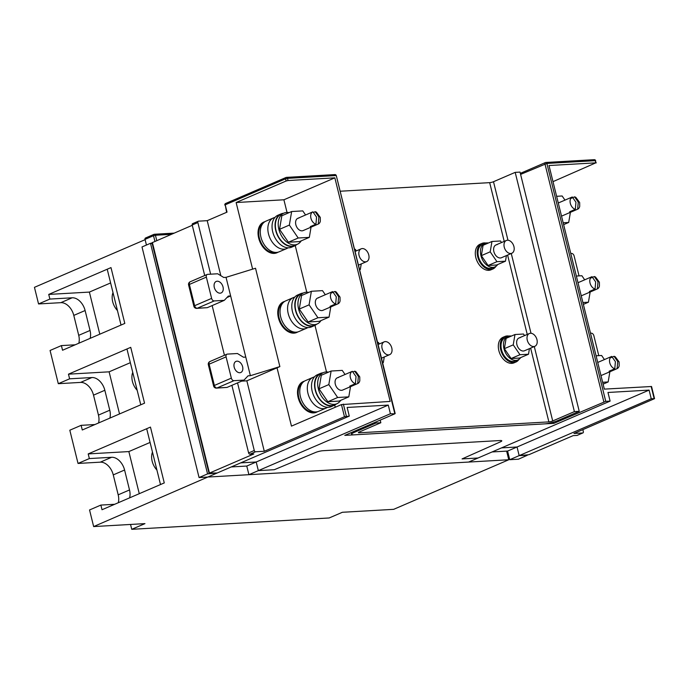 <?xml version="1.0" encoding="UTF-8"?>
<svg xmlns="http://www.w3.org/2000/svg" width="689" height="689" viewBox="0 0 689 689"><rect width="100%" height="100%" fill="white"/><g stroke="black" fill="none" stroke-linecap="round" stroke-linejoin="round"><path stroke-width="1.03" d="M145.672 237.981A1.395 0.939 66.7 0 0 145.448 238.032A1.395 0.939 66.7 0 0 145.035 239.367L146.438 245.043M518.447 459.201L509.731 459.701L507.595 451.062L517.034 446.997L519.17 455.636L527.318 455.265L518.447 459.201M492.075 451.95L507.595 451.062M152.243 243.76L150.495 243.295L142.003 246.955L199.069 477.555L207.777 477.055L349.28 416.104L347.144 407.457L388.277 405.098L256.205 461.992L240.685 462.879L256.205 461.992L258.341 470.63L274.317 469.709L316.07 452.277A5.564 0.982 -13.9 0 1 323.003 450.709L500.162 440.529A5.564 0.982 -13.9 0 1 501.79 440.822A5.564 0.982 -13.9 0 1 500.86 441.658L462.069 458.917L478.037 458.004L468.606 462.061L248.91 474.687L246.774 466.048L231.254 466.944M388.277 405.098L390.413 413.736L258.341 470.63L274.317 469.709L316.07 452.277A5.564 0.982 -13.9 0 1 323.003 450.709L500.162 440.529A5.564 0.982 -13.9 0 1 501.79 440.822A5.564 0.982 -13.9 0 1 500.86 441.658L462.069 458.917L478.037 458.004L610.109 401.11L607.974 392.472L649.098 390.103L517.034 446.997L519.17 455.636L509.731 459.701M517.034 446.997L501.506 447.893L517.034 446.997M246.774 466.048L256.205 461.992L258.341 470.63L248.91 474.687M237.541 382.895L254.275 450.494A1.395 0.939 -113.3 0 0 255.576 451.769L249.909 454.206L253.785 453.982L209.447 473.085L217.216 472.99L207.561 473.894L199.069 477.555M390.413 413.736L394.797 413.839L344.793 435.37L553.844 423.356L605.752 401.36L546.877 163.448L595.262 160.666L595.804 162.845L549.004 165.532L604.331 389.121L651.544 386.503L654.55 398.655L573.98 433.467L582.696 432.968A1.395 0.939 66.7 0 0 582.911 432.916A1.395 0.939 66.7 0 0 583.333 431.581L582.851 429.652M605.752 401.36L610.109 401.11M649.098 390.103L651.243 398.75L654.55 398.655M595.804 162.845L552.991 181.655M590.499 333.226L591.265 333.183A2.782 1.878 66.7 0 1 593.858 335.732L598.784 355.645M651.243 398.75L519.17 455.636L528.825 454.731L573.162 435.629L577.029 435.405A1.395 0.939 66.7 0 0 577.253 435.353A1.395 0.939 66.7 0 0 577.442 435.233M570.768 253.483L571.525 253.44A2.782 1.878 66.7 0 1 574.118 255.989L579.044 275.893M210.645 274.179L197.864 222.556A1.395 0.939 -113.3 0 1 198.286 221.221A1.395 0.939 -113.3 0 1 198.501 221.169L207.217 220.669L227.026 212.134L225.217 204.822L226.621 212.307M197.864 222.556L192.205 224.993A1.395 0.939 -113.3 0 1 192.627 223.658A1.395 0.939 -113.3 0 1 192.842 223.606M228.317 296.081L224.278 300.352L214.21 300.938A2.782 1.878 -113.3 0 1 211.618 298.389L206.355 277.124A2.782 1.878 -113.3 0 1 207.191 274.455A2.782 1.878 -113.3 0 1 207.63 274.351L217.698 273.774L223.718 277.469L226.035 277.34L230.643 295.943L228.317 296.081M214.21 300.938L197.226 308.25A2.782 1.998 86.7 0 1 196.735 308.371A2.782 2.782 0 0 1 193.867 306.26A2.782 0.491 -13.9 0 1 194.634 305.701A2.782 1.878 66.7 0 0 197.226 308.25L207.294 307.673L224.278 300.352M349.28 416.104L344.466 416.733L264.283 451.269L246.851 380.828L241.641 381.129M208.345 364.739A2.782 0.491 -13.9 0 1 209.112 364.188A2.782 1.878 -113.3 0 1 209.947 361.518A2.782 2.782 0 0 0 208.345 364.739L213.607 386.004A2.782 0.491 -13.9 0 1 214.374 385.452L209.112 364.188L226.087 356.868A2.782 1.878 -113.3 0 1 226.922 354.206A2.782 1.878 -113.3 0 1 227.37 354.103L237.438 353.517L243.45 357.221L245.775 357.083L250.383 375.694L279.872 366.6L277.038 367.823L291.464 426.121L341.46 404.581L390.181 401.429L334.845 177.848L283.902 199.784L287.037 212.445M277.038 367.823L246.851 380.828M231.883 385.332L248.617 452.931L254.275 450.494M220.833 275.703L207.217 220.669M252.622 269.149L236.129 202.532L286.133 181L285.591 178.813L225.217 204.822A1.395 0.939 -113.3 0 1 225.63 203.488A1.395 0.939 -113.3 0 1 225.854 203.436M255.576 451.769L264.283 451.269M295.245 245.611L306.769 292.196M314.976 325.363L326.508 371.939M334.716 405.106L335.25 407.259M249.909 454.206A1.395 0.939 -113.3 0 1 248.617 452.931M207.294 307.673L196.735 308.371M553.844 423.356L553.534 422.099M192.283 225.294L151.993 242.761L209.06 473.36M279.872 366.6L255.524 268.245L226.035 277.34M245.775 357.083L230.643 295.943L226.939 297.545M334.621 174.653A1.395 0.999 86.7 0 1 335.896 175.574L287.502 178.356A1.395 0.999 -93.3 0 0 286.228 177.435A1.395 0.939 66.7 0 0 286.013 177.486A1.395 0.939 66.7 0 0 285.591 178.813L287.502 178.356L288.045 180.535L286.133 181M288.045 180.535L334.845 177.848M283.902 199.784L236.129 202.532M192.205 224.993L204.711 275.522M250.383 375.694L248.057 375.824L244.018 380.104L233.941 380.681A2.782 1.878 -113.3 0 1 231.349 378.132L226.087 356.868M233.941 380.681L216.966 387.993L227.034 387.416L244.018 380.104M220.144 293.178A6.261 4.22 66.7 0 0 221.143 292.946A6.261 4.22 66.7 0 0 222.805 286.228A6.261 4.22 66.7 0 0 217.181 281.215A6.261 4.22 66.7 0 0 216.191 281.448A6.261 4.22 66.7 0 0 214.52 288.166A6.261 4.22 66.7 0 0 220.144 293.178M212.152 305.58L224.45 355.274M239.832 372.732A6.055 4.082 66.7 0 0 240.797 372.508A6.055 4.082 66.7 0 0 242.407 366.014A6.055 4.082 66.7 0 0 236.964 361.165A6.055 4.082 66.7 0 0 236.008 361.389A6.055 4.082 66.7 0 0 234.389 367.883A6.055 4.082 66.7 0 0 239.832 372.732M227.034 387.416L216.467 388.114A2.782 1.998 86.7 0 0 216.966 387.993A2.782 1.878 -113.3 0 1 214.374 385.452L231.349 378.132M78.029 463.439L89.355 458.564L111.609 457.289L100.293 462.164L78.029 463.439L69.813 430.212L81.13 425.337L82.284 429.988L144.544 403.168L130.729 347.342L144.544 403.168L140.771 404.796L126.957 348.97L130.729 347.342L68.469 374.17L109.112 371.827L119.533 413.943M327.06 293.979A6.675 4.504 66.7 0 0 327.008 293.996A6.675 4.504 66.7 0 0 326.965 294.022L332.623 291.585A6.675 4.504 66.7 0 0 330.668 297.958A6.675 4.504 66.7 0 0 335.681 303.935L330.022 306.372A6.675 4.504 66.7 0 0 331.228 306.51A6.675 4.504 66.7 0 0 332.296 306.26A6.675 4.504 66.7 0 0 332.339 306.243L338.006 303.806L338.626 296.701L334.949 291.447A6.675 4.504 66.7 0 1 336.223 292.007L340.022 297.148L340.065 300.947A6.675 4.504 66.7 0 1 338.006 303.806M332.623 291.585L336.301 296.838L335.681 303.935M331.03 293.135L334.949 291.447M332.339 306.243L332.15 305.46M132.744 372.37A13.909 9.379 66.7 0 0 137.18 390.284M307.328 214.236A6.675 4.504 66.7 0 0 307.277 214.253A6.675 4.504 66.7 0 0 307.225 214.279L312.884 211.833A6.675 4.504 66.7 0 0 310.928 218.215A6.675 4.504 66.7 0 0 315.941 224.192L310.283 226.629A6.675 4.504 66.7 0 0 311.497 226.767A6.675 4.504 66.7 0 0 312.556 226.517A6.675 4.504 66.7 0 0 312.608 226.492L318.266 224.054L318.886 216.957L315.209 211.704A6.675 4.504 66.7 0 1 316.484 212.255L320.282 217.405L320.333 221.195A6.675 4.504 66.7 0 1 318.266 224.054M312.884 211.833L316.561 217.087L315.941 224.192M313.693 212.358L315.209 211.704M312.608 226.492L312.41 225.716M113.013 292.618A13.909 9.379 66.7 0 0 117.44 310.541M346.8 373.731A6.675 4.504 66.7 0 0 346.748 373.748A6.675 4.504 66.7 0 0 346.696 373.765L352.355 371.328A6.675 4.504 66.7 0 0 350.4 377.71A6.675 4.504 66.7 0 0 355.412 383.687L349.754 386.124A6.675 4.504 66.7 0 0 350.968 386.262A6.675 4.504 66.7 0 0 352.027 386.012A6.675 4.504 66.7 0 0 352.079 385.986L357.737 383.549L358.358 376.452L354.68 371.199A6.675 4.504 66.7 0 1 355.955 371.75L359.753 376.9L359.804 380.69A6.675 4.504 66.7 0 1 357.737 383.549M359.692 377.176A6.675 4.504 66.7 0 0 359.555 376.676M352.355 371.328L356.032 376.582L355.412 383.687M353.164 371.845L354.68 371.199M352.079 385.986L351.881 385.203M152.484 452.113A13.909 9.379 66.7 0 0 156.911 470.036M610.135 357.979L614.054 356.291A6.675 4.504 66.7 0 1 615.329 356.85L619.127 361.992L619.178 365.781A6.675 4.504 66.7 0 1 617.111 368.641L617.732 361.544L614.054 356.291M606.165 358.823A6.675 4.504 66.7 0 0 606.122 358.84A6.675 4.504 66.7 0 0 606.07 358.866L611.729 356.42A6.675 4.504 66.7 0 0 609.774 362.802A6.675 4.504 66.7 0 0 614.786 368.779L609.128 371.216A6.675 4.504 66.7 0 0 610.342 371.354A6.675 4.504 66.7 0 0 611.401 371.104A6.675 4.504 66.7 0 0 611.453 371.087L617.111 368.641M611.729 356.42L615.406 361.673L614.786 368.779M611.255 370.303L611.453 371.087M208.664 476.676L93.652 526.577L89.544 509.963L100.861 505.08L102.015 509.739L164.275 482.92L150.46 427.094L164.275 482.92L160.503 484.539L146.688 428.722L150.46 427.094L88.201 453.913L128.852 451.579L139.273 493.686M58.298 383.695L69.615 378.821L91.878 377.538L80.553 382.412L58.298 383.695L50.073 350.468L61.399 345.594L62.544 350.245L124.804 323.425L110.989 267.599L124.804 323.425L121.031 325.044L107.217 269.227L110.989 267.599L48.73 294.418L89.381 292.084L110.61 282.938M308.793 292.394A16.967 11.446 66.7 0 0 303.694 292.834A16.967 11.446 66.7 0 0 298.604 309.103A16.967 11.446 66.7 0 0 317.121 324.011A16.967 11.446 66.7 0 0 320.953 320.609M311.376 291.275L301.567 295.503L299.276 309.06L308.121 321.978L319.248 321.341L329.058 317.112L317.93 317.75L309.085 304.839L311.376 291.275L322.504 290.637L325.311 294.737M303.694 292.834L300.86 294.057A16.967 11.446 66.7 0 0 295.77 310.317A16.967 11.446 66.7 0 0 314.287 325.225L317.121 324.011M330.78 306.915L329.058 317.112M318.637 297.82A6.675 4.504 66.7 0 0 317.577 298.061A6.675 4.504 66.7 0 0 315.795 305.227A6.675 4.504 66.7 0 0 321.797 310.575A6.675 4.504 66.7 0 0 322.857 310.326L332.296 306.26M299.276 309.06L309.085 304.839M308.121 321.978L317.93 317.75M294.694 297.183A16.691 11.257 66.7 0 0 293.238 297.639A16.691 11.257 66.7 0 0 288.226 313.641A16.691 11.257 66.7 0 0 306.441 328.3A16.691 11.257 66.7 0 0 307.776 327.559M293.238 297.639L285.694 300.895A16.691 11.257 66.7 0 0 280.681 316.888A16.691 11.257 66.7 0 0 298.897 331.555L306.441 328.3M283.523 301.834A16.691 11.257 66.7 0 0 283.429 301.868A16.691 11.257 66.7 0 0 278.416 317.87A16.691 11.257 66.7 0 0 296.632 332.529A16.691 11.257 66.7 0 0 296.726 332.486M284.686 301.42A16.691 11.257 66.7 0 0 283.618 301.791A16.691 11.257 66.7 0 0 278.606 317.784A16.691 11.257 66.7 0 0 296.821 332.451A16.691 11.257 66.7 0 0 297.829 331.926M303.212 293.049A17.389 11.722 66.7 0 0 300.697 293.669L297.682 294.97A17.389 11.722 66.7 0 0 292.463 311.635A17.389 11.722 66.7 0 0 311.437 326.913L314.46 325.613A17.389 11.722 66.7 0 0 316.639 324.218M300.697 293.669A17.389 11.722 66.7 0 0 295.478 310.334A17.389 11.722 66.7 0 0 314.46 325.613M282.869 302.971A15.993 10.783 66.7 0 0 279.088 317.758A15.993 10.783 66.7 0 0 295.452 332.184M322.943 372.792A17.389 11.722 66.7 0 0 320.437 373.421L317.414 374.721A17.389 11.722 66.7 0 0 312.195 391.386A17.389 11.722 66.7 0 0 331.176 406.656L334.191 405.356A17.389 11.722 66.7 0 0 336.37 403.961M320.437 373.421A17.389 11.722 66.7 0 0 315.217 390.086A17.389 11.722 66.7 0 0 334.191 405.356M302.6 382.714A15.993 10.783 66.7 0 0 298.828 397.501A15.993 10.783 66.7 0 0 315.183 411.927M328.532 372.138A16.967 11.446 66.7 0 0 323.425 372.585A16.967 11.446 66.7 0 0 318.335 388.846A16.967 11.446 66.7 0 0 336.852 403.754A16.967 11.446 66.7 0 0 340.685 400.352M331.116 371.026L321.298 375.255L319.016 388.811L327.852 401.73L338.979 401.084L348.798 396.864L337.662 397.501L328.825 384.583L331.116 371.026L342.244 370.389L345.043 374.48M323.425 372.585L320.6 373.8A16.967 11.446 66.7 0 0 315.502 390.069A16.967 11.446 66.7 0 0 334.027 404.977L336.852 403.754M350.52 386.667L348.798 396.864M338.377 377.563A6.675 4.504 66.7 0 0 337.309 377.813A6.675 4.504 66.7 0 0 335.534 384.979A6.675 4.504 66.7 0 0 341.529 390.327A6.675 4.504 66.7 0 0 342.597 390.077L352.027 386.012M319.016 388.811L328.825 384.583M327.852 401.73L337.662 397.501M590.154 292.007L588.432 302.204L582.903 302.523M583.368 304.392L588.432 302.204M584.685 279.829L581.878 275.729L576.349 276.048M581.206 295.667A6.675 4.504 66.7 0 0 582.231 295.417L591.662 291.361A6.675 4.504 66.7 0 0 591.713 291.335L597.372 288.898A6.675 4.504 66.7 0 0 599.439 286.038L599.387 282.249L595.589 277.099A6.675 4.504 66.7 0 0 594.314 276.539L590.395 278.227M609.886 371.759L608.163 381.956L602.642 382.274M603.099 384.135L608.163 381.956M604.417 359.572L601.618 355.481L596.088 355.8M600.937 375.41A6.675 4.504 66.7 0 0 601.971 375.169L611.401 371.104M570.406 212.315L568.692 222.461L563.171 222.78M563.628 224.64L568.692 222.461M564.971 200.12L562.146 195.986L556.617 196.305M263.129 223.219A15.993 10.783 66.7 0 0 259.357 238.006A15.993 10.783 66.7 0 0 275.712 252.432M289.061 212.643A16.967 11.446 66.7 0 0 283.963 213.09A16.967 11.446 66.7 0 0 278.864 229.351A16.967 11.446 66.7 0 0 297.39 244.259A16.967 11.446 66.7 0 0 301.214 240.857M291.645 211.532L281.835 215.76L279.545 229.316L288.381 242.235L299.517 241.589L309.327 237.369L298.191 238.006L289.354 225.088L291.645 211.532L302.772 210.894L305.572 214.985M283.963 213.09L281.129 214.305A16.967 11.446 66.7 0 0 276.031 230.574A16.967 11.446 66.7 0 0 294.556 245.482L297.39 244.259M311.049 227.172L309.327 237.369M298.905 218.068A6.675 4.504 66.7 0 0 297.837 218.318A6.675 4.504 66.7 0 0 296.063 225.484A6.675 4.504 66.7 0 0 302.058 230.832A6.675 4.504 66.7 0 0 303.126 230.582L312.556 226.517M279.545 229.316L289.354 225.088M288.381 242.235L298.191 238.006M263.784 222.082A16.691 11.257 66.7 0 0 263.689 222.125A16.691 11.257 66.7 0 0 258.685 238.118A16.691 11.257 66.7 0 0 276.9 252.785A16.691 11.257 66.7 0 0 276.995 252.742M264.955 221.669A16.691 11.257 66.7 0 0 263.878 222.039A16.691 11.257 66.7 0 0 258.875 238.041A16.691 11.257 66.7 0 0 277.09 252.699A16.691 11.257 66.7 0 0 278.089 252.174M314.425 376.926A16.691 11.257 66.7 0 0 312.97 377.391A16.691 11.257 66.7 0 0 307.966 393.385A16.691 11.257 66.7 0 0 326.181 408.052A16.691 11.257 66.7 0 0 327.516 407.311M312.97 377.391L305.425 380.638A16.691 11.257 66.7 0 0 300.413 396.64A16.691 11.257 66.7 0 0 318.637 411.299L326.181 408.052M303.255 381.577A16.691 11.257 66.7 0 0 303.16 381.62A16.691 11.257 66.7 0 0 298.156 397.613A16.691 11.257 66.7 0 0 316.372 412.28A16.691 11.257 66.7 0 0 316.466 412.237M304.426 381.163A16.691 11.257 66.7 0 0 303.349 381.534A16.691 11.257 66.7 0 0 298.337 397.536A16.691 11.257 66.7 0 0 316.561 412.194A16.691 11.257 66.7 0 0 317.56 411.669M375.755 422.038L376.005 423.02L380.836 422.736L359.141 432.081A2.782 0.491 166.1 0 0 358.375 432.64A2.782 0.491 166.1 0 0 359.193 432.787L548.883 421.883A2.782 0.491 166.1 0 0 552.707 420.962L574.402 411.617L579.242 411.333L557.547 420.678A9.741 1.714 -13.9 0 1 544.164 423.916L354.473 434.819A9.741 1.714 -13.9 0 1 351.631 434.311A9.741 1.714 -13.9 0 1 354.301 432.365L376.005 423.02M380.19 420.126L380.836 422.736M340.159 191.232L489.672 182.645A2.782 0.491 166.1 0 0 493.496 181.715L515.191 172.371L574.402 411.617M515.191 172.371L520.031 172.095L579.242 411.333M208.75 476.995L508.766 459.752L393.677 509.335L342.381 512.28L329.178 517.964L131.745 529.316L130.54 524.458M131.745 529.316L144.948 523.623L93.652 526.577M508.766 459.752L506.63 451.114M100.293 462.164A13.909 9.379 -113.3 0 1 113.263 474.893L118.189 494.831A13.909 9.379 -113.3 0 1 118.284 502.729M80.553 382.412A13.909 9.379 -113.3 0 1 93.523 395.15L98.458 415.088A13.909 9.379 -113.3 0 1 98.553 422.986M60.821 302.669L38.558 303.944L49.884 299.069L72.138 297.794L60.821 302.669A13.909 9.379 -113.3 0 1 73.792 315.407L78.718 335.336A13.909 9.379 -113.3 0 1 78.813 343.234M145.103 239.669L34.45 287.33L38.558 303.944M49.884 299.069L48.73 294.418M69.615 378.821L68.469 374.17M89.355 458.564L88.201 453.913M114.658 504.288L100.861 505.08M111.609 457.289A13.909 9.379 -113.3 0 1 124.58 470.019L129.515 489.957A13.909 9.379 -113.3 0 1 129.601 497.854M94.918 424.545L81.13 425.337M91.878 377.538A13.909 9.379 -113.3 0 1 104.84 390.275L109.775 410.213A13.909 9.379 -113.3 0 1 109.87 418.102M75.187 344.801L61.399 345.594M72.138 297.794A13.909 9.379 -113.3 0 1 85.109 310.524L90.044 330.462A13.909 9.379 -113.3 0 1 90.138 338.359M150.081 442.433L128.852 451.579M130.35 362.681L109.112 371.827M99.802 334.191L89.381 292.084M488.38 243.019A12.798 8.63 66.7 0 0 484.78 243.398A12.798 8.63 66.7 0 0 480.939 255.662A12.798 8.63 66.7 0 0 494.909 266.91A12.798 8.63 66.7 0 0 497.656 264.559M484.78 243.398L482.334 244.457A12.798 8.63 66.7 0 0 478.493 256.721A12.798 8.63 66.7 0 0 492.454 267.961L494.909 266.91M485.926 243.045A13.909 9.379 66.7 0 0 481.887 243.432A13.909 9.379 66.7 0 0 477.718 256.764A13.909 9.379 66.7 0 0 492.893 268.986A13.909 9.379 66.7 0 0 495.959 266.324M481.887 243.432L480 244.251A13.909 9.379 66.7 0 0 475.832 257.583A13.909 9.379 66.7 0 0 491.007 269.795L492.893 268.986M359.081 255.49A6.959 4.694 66.7 0 0 366.669 261.596A6.959 4.694 66.7 0 0 368.761 254.93A6.959 4.694 66.7 0 0 361.165 248.824A6.959 4.694 66.7 0 0 359.081 255.49M354.542 249.375L355.3 249.332L356.368 250.891M361.251 263.93L360.304 269.537L359.546 269.58M359.606 269.83L360.304 269.537M274.954 217.44A16.691 11.257 66.7 0 0 273.507 217.896A16.691 11.257 66.7 0 0 268.495 233.89A16.691 11.257 66.7 0 0 286.71 248.557A16.691 11.257 66.7 0 0 288.045 247.816M273.507 217.896L265.954 221.143A16.691 11.257 66.7 0 0 260.942 237.145A16.691 11.257 66.7 0 0 279.166 251.804L286.71 248.557M283.472 213.297A17.389 11.722 66.7 0 0 280.966 213.926L277.943 215.226A17.389 11.722 66.7 0 0 272.723 231.892A17.389 11.722 66.7 0 0 291.705 247.162L294.72 245.861A17.389 11.722 66.7 0 0 296.899 244.466M280.966 213.926A17.389 11.722 66.7 0 0 275.746 230.591A17.389 11.722 66.7 0 0 294.72 245.861M504.253 247.144A6.959 4.694 66.7 0 0 511.841 253.251A6.959 4.694 66.7 0 0 513.934 246.584A6.959 4.694 66.7 0 0 506.337 240.478A6.959 4.694 66.7 0 0 504.253 247.144M377.572 342.416L378.33 342.373L379.389 343.923M384.273 356.971L383.325 362.569L382.567 362.612M382.636 362.87L383.325 362.569M511.402 336.06A12.798 8.63 66.7 0 0 507.81 336.439A12.798 8.63 66.7 0 0 503.969 348.703A12.798 8.63 66.7 0 0 517.93 359.942A12.798 8.63 66.7 0 0 520.686 357.6M507.81 336.439L505.356 337.498A12.798 8.63 66.7 0 0 501.514 349.762A12.798 8.63 66.7 0 0 515.484 361.002L517.93 359.942M508.956 336.077A13.909 9.379 66.7 0 0 504.916 336.473A13.909 9.379 66.7 0 0 500.739 349.805A13.909 9.379 66.7 0 0 515.923 362.026A13.909 9.379 66.7 0 0 518.981 359.357M504.916 336.473L503.03 337.283A13.909 9.379 66.7 0 0 498.853 350.615A13.909 9.379 66.7 0 0 514.037 362.836L515.923 362.026M527.274 340.177A6.959 4.694 66.7 0 0 534.871 346.291A6.959 4.694 66.7 0 0 536.955 339.625A6.959 4.694 66.7 0 0 529.367 333.519A6.959 4.694 66.7 0 0 527.274 340.177M529.445 348.625L528.497 354.232L519.98 354.714L513.227 344.862L514.976 334.518L523.502 334.027L524.562 335.586M520.092 337.731A6.959 4.694 66.7 0 0 518.989 337.989A6.959 4.694 66.7 0 0 517.129 345.447A6.959 4.694 66.7 0 0 523.382 351.02A6.959 4.694 66.7 0 0 524.493 350.761L534.871 346.291M519.98 354.714L511.109 358.538L519.635 358.047L528.497 354.232M514.976 334.518L506.114 338.333L504.365 348.677L511.109 358.538M513.227 344.862L504.365 348.677M382.102 348.522A6.959 4.694 66.7 0 0 389.698 354.637A6.959 4.694 66.7 0 0 391.783 347.971A6.959 4.694 66.7 0 0 384.195 341.856A6.959 4.694 66.7 0 0 382.102 348.522M506.424 255.585L505.476 261.191L496.95 261.682L490.206 251.821L491.955 241.477L500.472 240.986L501.54 242.545M497.07 244.69A6.959 4.694 66.7 0 0 495.959 244.948A6.959 4.694 66.7 0 0 494.108 252.407A6.959 4.694 66.7 0 0 500.36 257.979A6.959 4.694 66.7 0 0 501.463 257.72L511.841 253.251M496.95 261.682L488.088 265.498L496.605 265.007L505.476 261.191M491.955 241.477L483.084 245.301L481.335 255.645L488.088 265.498M490.206 251.821L481.335 255.645M570.673 198.527L574.592 196.847A6.675 4.504 66.7 0 1 575.866 197.398L579.664 202.549L579.716 206.338A6.675 4.504 66.7 0 1 577.649 209.198L578.269 202.092L574.592 196.847M566.711 199.371A6.675 4.504 66.7 0 0 566.659 199.397A6.675 4.504 66.7 0 0 566.608 199.414L572.275 196.976A6.675 4.504 66.7 0 0 570.32 203.358A6.675 4.504 66.7 0 0 575.332 209.335L569.665 211.773A6.675 4.504 66.7 0 0 570.88 211.902A6.675 4.504 66.7 0 0 571.939 211.661A6.675 4.504 66.7 0 0 571.991 211.635L577.649 209.198M572.275 196.976L575.952 202.23L575.332 209.335M571.801 210.851L571.991 211.635M586.434 279.071A6.675 4.504 66.7 0 0 586.382 279.097A6.675 4.504 66.7 0 0 586.33 279.114L591.997 276.677A6.675 4.504 66.7 0 0 590.042 283.05A6.675 4.504 66.7 0 0 595.055 289.027L589.388 291.473A6.675 4.504 66.7 0 0 590.602 291.602A6.675 4.504 66.7 0 0 591.662 291.361M591.997 276.677L595.675 281.93L595.055 289.027M597.372 288.898L597.992 281.792L594.314 276.539M591.524 290.551L591.713 291.335M145.035 239.367L153.518 235.707L154.922 241.383M156.756 240.599L155.43 235.242L171.294 234.338M145.448 238.032L153.94 234.372A1.395 0.939 -113.3 0 0 153.518 235.707L155.43 235.242A1.395 0.999 86.7 0 0 154.405 234.26A1.395 1.395 0 0 0 153.94 234.372A1.395 0.939 -113.3 0 1 154.164 234.32A1.395 0.999 86.7 0 1 154.405 234.26L174.084 233.132M207.561 473.894L150.495 243.295M654.145 398.578L651.139 386.434M596.209 162.923L595.262 160.666A1.395 0.999 -93.3 0 0 593.996 159.745M582.696 432.968L577.029 435.405M595.675 160.735A1.395 1.395 0 0 0 594.245 159.684L545.852 162.466A1.395 0.999 -93.3 0 1 546.877 163.448L520.608 174.403M603.84 401.825L544.965 163.913A1.395 0.939 -113.3 0 1 545.378 162.578A1.395 0.939 -113.3 0 1 545.602 162.526A1.395 0.999 -93.3 0 1 545.852 162.466A1.395 1.395 0 0 0 545.378 162.578L520.35 173.361M395.176 413.555L336.301 175.643L394.771 413.486M344.466 416.733L341.46 404.581M211.618 298.389L194.634 305.701L189.372 284.436A2.782 0.491 166.1 0 0 188.605 284.996L193.867 306.26M209.447 473.085L152.381 242.485M188.605 284.996A2.782 2.782 0 0 1 190.207 281.767A2.782 1.878 66.7 0 0 189.372 284.436L206.355 277.124M346.378 416.268L343.372 404.116M489.672 182.645L504.219 241.391M507.604 255.076L527.24 334.432M530.625 348.117L548.883 421.883M359.029 432.132L359.193 432.787M493.496 181.715L507.974 240.228M511.264 253.5L531.004 333.269M534.285 346.541L552.707 420.962M354.301 432.365L354.06 431.383M118.189 494.831L129.515 489.957M113.263 474.893L124.58 470.019M93.523 395.15L104.84 390.275M98.458 415.088L109.775 410.213M73.792 315.407L85.109 310.524M78.718 335.336L90.044 330.462M152.097 243.157L150.77 243.234M582.911 432.916L577.253 435.353M198.286 221.221L192.627 223.658M336.301 175.643A1.395 1.395 0 0 0 334.871 174.593L286.478 177.374A1.395 1.395 0 0 0 286.013 177.486L225.63 203.488A1.395 1.395 0 0 0 224.838 205.107M190.207 281.767L207.191 274.455M213.607 386.004A2.782 2.782 0 0 0 216.467 388.114M209.947 361.518L226.922 354.206M317.577 298.061L327.008 293.996M297.837 218.318L307.277 214.253M337.309 377.813L346.748 373.748M597.733 362.448L606.122 358.84M351.631 434.311L351.209 432.614M361.165 248.824L355.059 251.451M366.669 261.596L358.444 265.136M506.337 240.478L495.959 244.948M529.367 333.519L518.989 337.989M384.195 341.856L378.089 344.491M389.698 354.637L381.473 358.177M561.526 216.148L571.939 211.661M558.271 203.005L566.659 199.397M578.002 282.705L586.382 279.097"/></g></svg>

